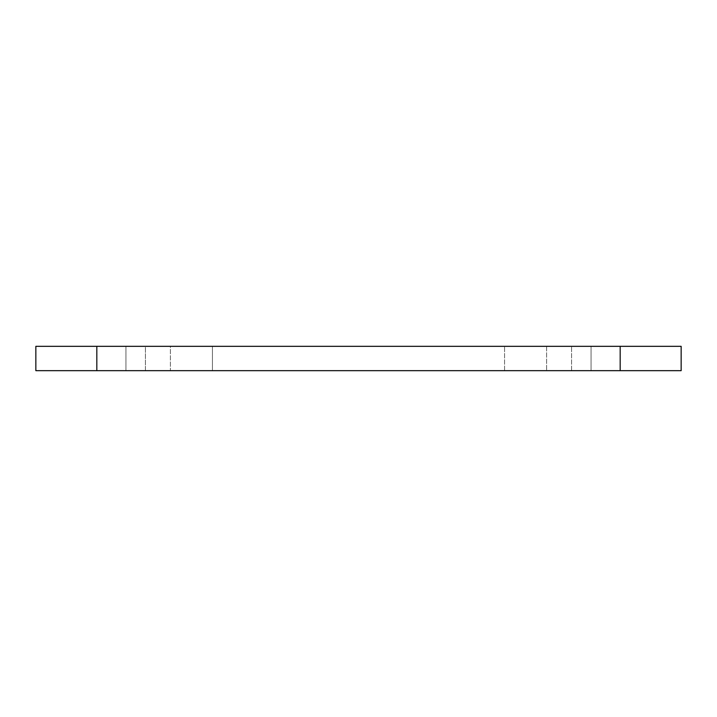 <?xml version="1.0" encoding="UTF-8"?>
<svg xmlns="http://www.w3.org/2000/svg" width="717" height="717" viewBox="0 0 717 717"><rect width="100%" height="100%" fill="white"/><g stroke="black" fill="none" stroke-linecap="round" stroke-linejoin="round"><path stroke-width="0.54" stroke-dasharray="3.58 2.69" d="M125.95 370.671L125.95 346.329L212.429 346.329L125.95 346.329L170.395 346.329L170.395 370.671L212.429 370.671L212.429 346.329L212.429 370.671L212.429 346.329L212.429 370.671L170.395 370.671L170.395 346.329L125.95 346.329L125.95 370.671L212.429 370.671L125.95 370.671L170.395 370.671L125.95 370.671L125.95 346.329L125.95 370.671M591.05 370.671L504.571 370.671L591.05 370.671L504.571 370.671L591.05 370.671L591.05 346.329L504.571 346.329L591.05 346.329L504.571 346.329L591.05 346.329L591.05 370.671M145.426 370.671L571.574 370.671L145.426 370.671L145.426 346.329L571.574 346.329L145.426 346.329L145.426 370.671M620.178 370.671L620.178 346.329L681.15 346.329L681.15 370.671L96.822 370.671L96.822 346.329L35.85 346.329L35.85 370.671L96.822 370.671M504.571 370.671L504.571 346.329L504.571 370.671M620.178 346.329L96.822 346.329M571.574 370.671L571.574 346.329L571.574 370.671M546.605 346.329L546.605 370.671L546.605 346.329"/><path stroke-width="1.08" d="M620.178 370.671L620.178 346.329L681.15 346.329L681.15 370.671L96.822 370.671L96.822 346.329L620.178 346.329M96.822 346.329L35.85 346.329L35.85 370.671L96.822 370.671"/></g></svg>
